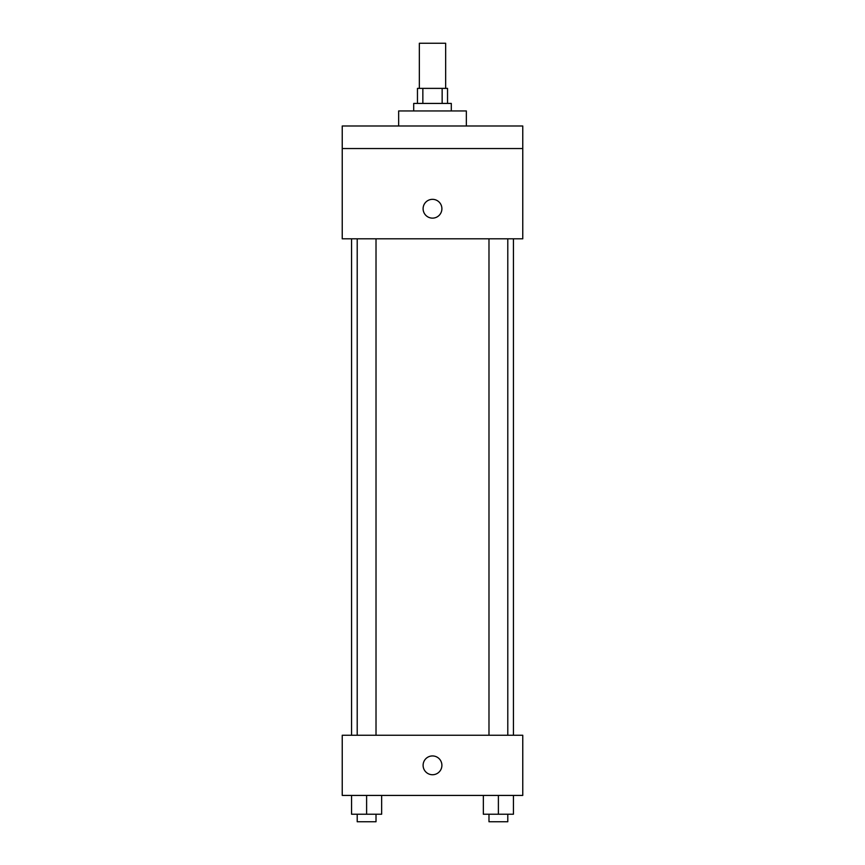 <?xml version="1.0" encoding="UTF-8"?>
<svg xmlns="http://www.w3.org/2000/svg" width="865" height="865" viewBox="0 0 865 865"><rect width="100%" height="100%" fill="white"/><g stroke="black" fill="none" stroke-linecap="round" stroke-linejoin="round"><path stroke-width="1.3" d="M445.659 88.381L445.659 43.25L419.341 43.25L419.341 88.381M422.855 103.422L422.855 88.381L417.46 88.381L417.46 103.422M422.855 88.381L447.54 88.381L447.54 103.422M442.145 103.422L442.145 88.381M413.697 110.947L413.697 103.422L451.303 103.422L451.303 110.947M466.343 125.987L466.343 110.947L398.657 110.947L398.657 125.987M342.237 125.987L522.763 125.987L522.763 148.553L342.237 148.553L342.237 125.987M522.763 148.553L522.763 238.816L342.237 238.816L342.237 148.553M432.5 218.131A9.407 9.407 0 0 1 424.358 204.032A9.407 9.407 0 0 1 440.642 204.032A9.407 9.407 0 0 1 432.5 218.131M342.237 735.25L522.763 735.25L522.763 795.422L342.237 795.422L342.237 735.25M432.5 774.737A9.407 9.407 0 0 1 424.358 760.638A9.407 9.407 0 0 1 440.642 760.638A9.407 9.407 0 0 1 432.5 774.737M483.351 795.422L483.351 814.225L513.432 814.225L513.432 795.422L513.432 814.225M498.391 814.225L498.391 795.422M507.787 814.225L507.787 821.75L488.985 821.75L488.985 814.225M351.568 795.422L351.568 814.225L381.649 814.225L381.649 795.422L381.649 814.225M366.609 814.225L366.609 795.422M376.016 814.225L376.016 821.75L357.213 821.75L357.213 814.225M513.432 735.25L513.432 238.816M351.568 735.25L351.568 238.816M488.985 238.816L488.985 735.25M507.787 238.816L507.787 735.25M376.016 735.25L376.016 238.816M357.213 735.25L357.213 238.816"/></g></svg>
